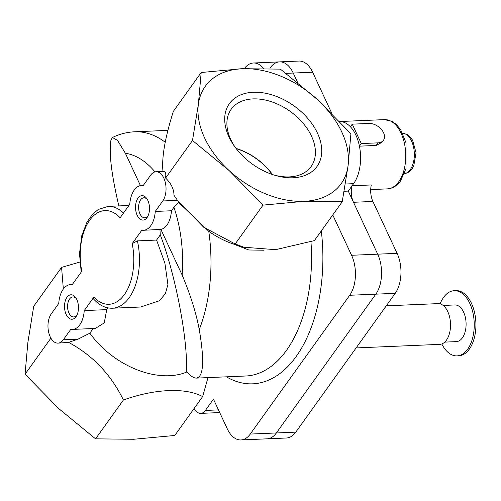 <?xml version="1.0" encoding="UTF-8"?>
<svg xmlns="http://www.w3.org/2000/svg" width="501" height="501" viewBox="0 0 501 501"><rect width="100%" height="100%" fill="white"/><g stroke="black" fill="none" stroke-linecap="round" stroke-linejoin="round"><path stroke-width="0.75" d="M270.246 67.754A28.538 16.276 87.6 0 1 279.589 61.88L298.997 61.053A28.538 16.276 87.6 0 1 312.637 72.219L293.229 73.046L297.663 82.546L293.229 73.046A28.538 16.276 87.6 0 0 279.589 61.88A28.538 16.276 87.6 0 1 293.229 73.046L285.983 73.353M107.991 307.877L106.732 309.631L84.231 310.589A22.426 12.788 87.6 0 1 72.445 329.414A22.426 12.788 87.6 0 1 70.823 329.301L63.32 339.778A16.308 9.3 87.6 0 1 57.978 343.135A16.308 9.3 87.6 0 1 48.666 332.263A16.308 9.3 87.6 0 1 51.252 313.902L58.755 303.431A22.426 12.788 87.6 0 1 70.535 284.606A22.426 12.788 87.6 0 1 72.163 284.718L81.826 271.223A46.887 26.741 87.6 0 1 89.66 220.246A46.887 26.741 87.6 0 1 120.121 217.778L129.784 204.283A22.426 12.788 87.6 0 1 141.564 185.464A22.426 12.788 87.6 0 1 143.192 185.57L150.695 175.1A16.308 9.3 87.6 0 1 156.03 171.743A16.308 9.3 87.6 0 1 165.349 182.614A16.308 9.3 87.6 0 1 162.756 200.976L155.254 211.447A22.426 12.788 87.6 0 1 143.474 230.272A22.426 12.788 87.6 0 1 141.852 230.159L132.183 243.649L137.412 240.881A50.964 29.071 87.6 0 1 112.518 308.215L140.606 307.019L159.431 300.757L165.43 293.617L167.904 284.462L164.885 263.119L156.575 240.067L160.282 234.881C175.619 274.936 188.345 341.72 186.278 371.291C190.342 375.919 193.724 378.186 196.417 378.105C203.619 376.821 204.571 360.645 199.254 329.577A124.361 70.923 -92.4 0 0 208.773 231.305L179.527 203.262L173.966 195.246C173.966 189.19 171.179 183.454 165.599 178.049L192.497 140.499L229.27 170.697L263.019 205.116L304.132 201.321L342.227 201.74L348.082 165.643L350.919 133.748L317.164 99.336L280.391 69.132L242.296 68.712L201.183 72.507L198.352 104.396L192.497 140.499M72.445 329.414L95.315 328.443L104.258 322.888L106.732 309.631M93.192 328.531L89.861 333.184A73.09 48.528 -144.4 0 0 186.879 371.967M137.412 240.881L156.575 240.067M159.938 229.571L160.282 234.881M207.996 377.61L202.623 396.61C185.658 387.405 155.122 388.695 123.415 399.986C110.953 374.535 92.672 355.328 68.562 342.371L78.043 339.152L89.861 333.184M63.345 289.014L61.579 267.377L79.778 262.086M208.773 231.305C216.908 237.067 225.331 241.382 234.036 244.25L248.797 249.98L264.065 250.224M342.227 201.74L314.39 240.605L275.606 249.667L243.962 247.237L235.915 244.839A73.09 48.528 -144.4 0 1 234.036 244.25M243.962 247.237L235.182 243.974L203.663 227.216L177.185 199.962M163.013 171.762C161.497 158.153 164.942 138.019 173.346 111.366L201.183 72.507M118.85 205.924C111.46 174.592 108.823 152.673 110.934 140.167L112.424 137.506L117.497 140.361L125.35 153.231L140.443 185.595M178.838 202.272L173.953 207.264L171.448 210.758A22.426 12.788 87.6 0 1 160.884 229.427L182.139 275.011C190.53 295.064 196.235 313.25 199.254 329.577M202.623 396.61L174.78 435.475L133.667 439.264L95.572 438.845L123.415 399.986M143.474 230.272L160.884 229.427M235.182 243.974L263.019 205.116M156.03 171.743L164.046 171.405C165.587 171.48 166.1 173.697 165.599 178.049M198.352 104.396A83.586 55.492 -144.4 0 1 242.296 68.712A83.586 55.492 -144.4 0 1 317.164 99.336A83.586 55.492 -144.4 0 1 348.082 165.643A83.586 55.492 -144.4 0 1 304.132 201.321A83.586 55.492 -144.4 0 1 229.27 170.697A83.586 55.492 -144.4 0 1 198.352 104.396M253.281 92.259A53.901 35.79 -144.4 0 1 317.452 133.134A53.901 35.79 -144.4 0 1 293.154 177.78A53.901 35.79 -144.4 0 1 274.874 175.294A53.901 35.79 -144.4 0 1 234.549 146.405A53.901 35.79 -144.4 0 1 253.281 92.259M61.579 267.377L33.736 306.236L27.887 342.34L25.05 374.228L58.805 408.647L95.572 438.845M50.902 338.144L25.05 374.228M57.978 343.135L68.562 342.371M171.448 210.758L155.254 211.447M112.518 308.215C105.667 308.428 99.38 305.385 93.656 299.078L93.894 297.099L84.231 310.589M66.163 314.446A12.231 6.976 87.6 0 1 66.52 297.989A12.231 6.976 87.6 0 1 75.958 298.007A12.231 6.976 87.6 0 1 76.703 315.599A12.231 6.976 87.6 0 1 66.163 314.446M137.193 215.305A12.231 6.976 87.6 0 1 137.55 198.847A12.231 6.976 87.6 0 1 146.987 198.866A12.231 6.976 87.6 0 1 147.732 216.457A12.231 6.976 87.6 0 1 137.193 215.305M272.5 174.536A49.167 32.64 35.6 0 0 236.027 148.409M236.209 148.64A48.929 32.484 -144.4 0 1 272.225 174.442M273.746 174.943A49.167 32.64 35.6 0 0 289.34 176.897A49.167 32.64 35.6 0 0 311.121 166.532A49.167 32.64 35.6 0 0 290.167 111.36A49.167 32.64 35.6 0 0 231.186 109.262A49.167 32.64 35.6 0 0 235.245 147.363M148.164 215.562A10.026 5.718 87.6 0 1 144.758 217.803A10.026 5.718 87.6 0 1 139.967 213.883A10.026 5.718 87.6 0 1 139.046 203.462A10.026 5.718 87.6 0 1 143.906 197.776A10.026 5.718 87.6 0 1 147.488 199.724M77.135 314.703A10.026 5.718 87.6 0 1 73.728 316.945A10.026 5.718 87.6 0 1 68.938 313.025A10.026 5.718 87.6 0 1 68.017 302.61A10.026 5.718 87.6 0 1 72.877 296.918A10.026 5.718 87.6 0 1 76.465 298.865M344.137 191.276L348.283 191.1L377.691 254.17A28.538 16.276 87.6 0 1 375.819 294.156L276.377 432.958A28.538 16.276 87.6 0 1 267.033 438.832A28.538 16.276 87.6 0 0 276.377 432.958L375.819 294.156A28.538 16.276 87.6 0 0 377.691 254.17L353.493 202.285A16.308 9.3 87.6 0 1 351.815 186.165M332.764 214.954L351.57 255.278A28.538 16.276 87.6 0 1 349.698 295.271L250.256 434.073A28.538 16.276 87.6 0 1 240.912 439.947A28.538 16.276 87.6 0 1 227.266 428.781L213.464 399.172L205.391 410.444A14.272 8.141 87.6 0 1 200.719 413.381A14.272 8.141 87.6 0 1 194.188 408.384M244.288 68.637A28.538 16.276 87.6 0 1 253.462 62.994A28.538 16.276 87.6 0 1 263.614 68.462M352.247 124.16L368.974 123.446A12.231 8.122 -144.4 0 1 381.367 129.408A12.231 8.122 -144.4 0 1 383.44 140.274A12.231 8.122 -144.4 0 1 378.023 142.854L361.29 143.568L352.247 124.16L350.387 126.753A34.657 19.764 87.6 0 0 339.672 121.536A34.657 19.764 87.6 0 1 359.173 144.946A34.657 19.764 87.6 0 1 353.606 183.66L348.283 191.1M386.265 305.835L438.012 303.631A20.384 11.629 87.6 0 1 449.66 317.221A20.384 11.629 87.6 0 1 446.422 340.173A20.384 11.629 87.6 0 1 439.746 344.369L356.111 347.926M443.166 305.453L454.833 304.952A18.349 10.465 87.6 0 1 465.31 317.189A18.349 10.465 87.6 0 1 462.398 337.843A18.349 10.465 87.6 0 1 456.392 341.619L444.725 342.114M440.103 303.869A32.621 18.606 87.6 0 1 454.225 290.699A32.621 18.606 87.6 0 1 472.856 312.442A32.621 18.606 87.6 0 1 467.677 349.159A32.621 18.606 87.6 0 1 457 355.879A32.621 18.606 87.6 0 1 441.807 343.949M454.225 290.699L455.897 290.624A32.621 18.606 87.6 0 1 474.528 312.373A32.621 18.606 87.6 0 1 469.349 349.091A32.621 18.606 87.6 0 1 458.672 355.804L457 355.879M361.29 143.568L359.436 146.16L376.163 145.447L382 142.29L383.44 140.274M359.436 146.16A34.657 19.764 87.6 0 1 353.606 183.66A34.657 19.764 87.6 0 1 351.896 185.783M352.09 185.777L371.304 184.957A16.308 9.3 87.6 0 0 372.901 201.458L397.099 253.343A28.538 16.276 87.6 0 1 395.226 293.329L295.784 432.131A28.538 16.276 87.6 0 1 286.44 438.006L240.912 439.947M312.637 72.219L331.894 113.52M475.462 332L475.95 331.975L475.887 326.909M155.003 171.887A103.97 59.3 -92.4 0 0 125.35 153.231M165.217 142.259A124.361 70.923 -92.4 0 0 134.644 131.788C126.885 132.151 119.482 134.055 112.424 137.506M182.139 275.011A103.97 59.3 -92.4 0 0 173.953 207.264M196.417 378.105L245.784 376A124.361 70.923 -92.4 0 0 310.946 241.707M226.402 376.827A132.514 75.576 -92.4 0 0 321.31 230.948M177.46 200.35L162.756 200.976M78.043 339.152L63.32 339.778M132.183 243.649A46.887 26.741 87.6 0 1 124.348 294.632A46.887 26.741 87.6 0 1 93.894 297.099M128.92 205.491L108.185 206.374A50.964 29.071 87.6 0 1 123.496 213.057M351.57 255.278L397.099 253.343M349.698 295.271L395.226 293.329M250.256 434.073L295.784 432.131M205.391 410.444L218.455 409.887M345.377 184.011L353.606 183.66M404.338 173.834L408.829 172.075L412.041 168.85L413.776 165.818L416.049 152.78L412.58 140.155L409.223 135.978L407.532 134.719L402.604 133.166A20.384 11.629 87.6 0 1 413.613 147.413A20.384 11.629 87.6 0 1 410.231 169.707A20.384 11.629 87.6 0 1 404.345 173.822M398.777 181.738A34.657 19.764 87.6 0 1 387.436 188.871C392.715 188.457 397.099 185.796 400.587 180.88L406.029 168.449L406.029 142.873L400.706 129.778L396.397 124.499L392.07 121.386L384.486 119.62A34.657 19.764 87.6 0 1 404.282 142.729A34.657 19.764 87.6 0 1 398.777 181.738M376.163 145.447L378.023 142.854M372.901 201.458L353.493 202.285M167.967 130.373L134.644 131.788M143.324 185.389L141.564 185.464M72.294 284.53L70.535 284.606M108.185 206.374L98.309 209.468L92.629 214.14L86.999 222.024L81.757 235.758L79.49 253.675L81.218 272.081M253.462 62.994L279.589 61.88M200.719 413.381L219.707 412.573M370.709 189.585L387.436 188.871M339.665 121.53L384.486 119.62"/></g></svg>
